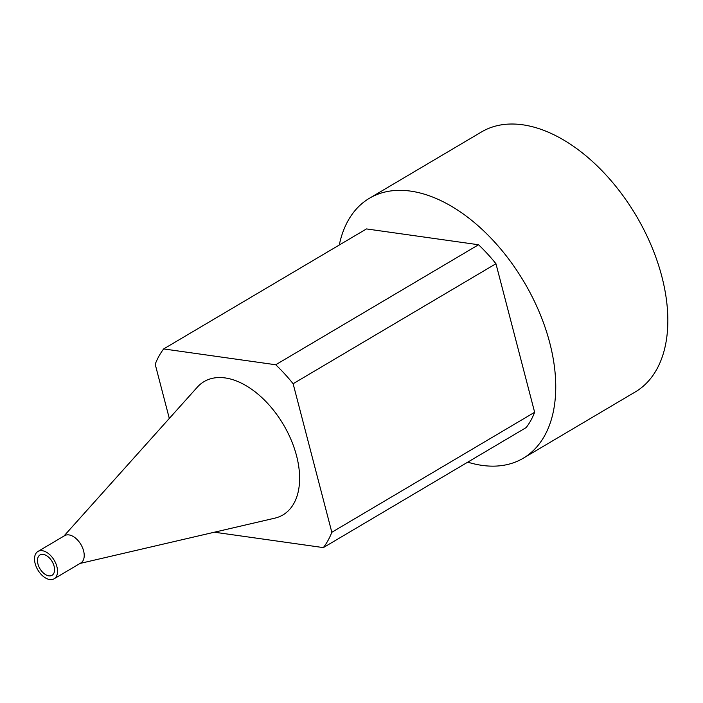<?xml version="1.0" encoding="UTF-8"?>
<svg xmlns="http://www.w3.org/2000/svg" width="703" height="703" viewBox="0 0 703 703"><rect width="100%" height="100%" fill="white"/><g stroke="black" fill="none" stroke-linecap="round" stroke-linejoin="round"><path stroke-width="1.05" d="M80.028 563.446L274.838 518.155A77.453 46.398 -120.6 0 0 283.432 424.638A77.453 46.398 -120.6 0 0 197.332 387.16L63.859 536.117M214.389 532.206L323.354 547.602A129.73 77.708 -120.6 0 0 331.825 532.285L293.125 383.733A129.73 77.708 -120.6 0 0 275.725 364.76L163.658 348.934A129.73 77.708 -120.6 0 0 155.196 364.251L169.309 418.434M323.354 547.602L526.169 427.582A129.73 77.708 59.4 0 0 534.64 412.274L495.949 263.722L293.125 383.733M331.825 532.285L534.64 412.274M163.658 348.934L366.483 228.923L478.55 244.749A129.73 77.708 59.4 0 1 495.949 263.722M275.725 364.76L478.55 244.749M339.277 245.022A151.031 90.467 59.4 0 1 369.418 198.272A151.031 90.467 59.4 0 1 524.183 282.184A151.031 90.467 59.4 0 1 523.234 458.233A151.031 90.467 59.4 0 1 467.759 462.152M369.418 198.272L481.502 131.953A151.031 90.467 59.4 0 1 636.268 215.856A151.031 90.467 59.4 0 1 635.319 391.914L523.234 458.233M35.15 563.586A15.879 9.508 -120.6 0 0 54.113 578.789A15.879 9.508 -120.6 0 0 54.21 560.273A15.879 9.508 -120.6 0 0 37.936 551.46A15.879 9.508 -120.6 0 0 35.15 563.586M37.936 563.973A11.81 7.074 -120.6 0 0 52.04 575.282A11.81 7.074 -120.6 0 0 52.119 561.521A11.81 7.074 -120.6 0 0 40.009 554.957A11.81 7.074 -120.6 0 0 37.936 563.973M54.113 578.789L80.801 562.998A15.879 9.508 -120.6 0 0 80.898 544.482A15.879 9.508 -120.6 0 0 64.623 535.668L37.936 551.46"/></g></svg>
